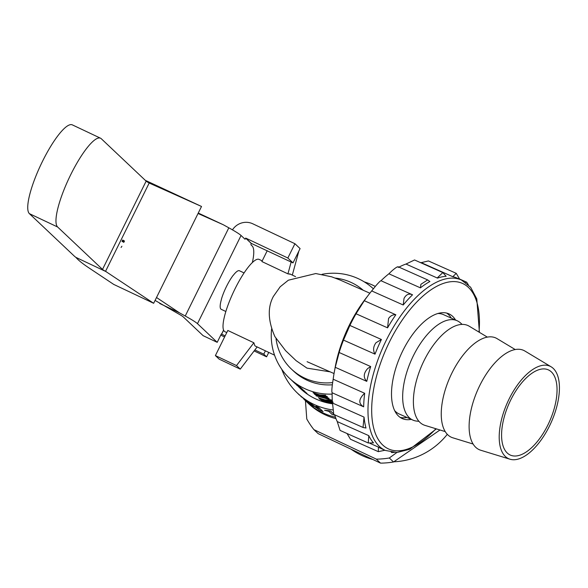 <?xml version="1.0" encoding="UTF-8"?>
<svg xmlns="http://www.w3.org/2000/svg" width="588" height="588" viewBox="0 0 588 588"><rect width="100%" height="100%" fill="white"/><g stroke="black" fill="none" stroke-linecap="round" stroke-linejoin="round"><path stroke-width="0.88" d="M334.763 369.631A82.555 39.161 -66 0 1 349.515 324.767A82.555 39.161 -66 0 1 367.441 296.359M375.291 286.437A66.65 64.665 -46.6 0 0 372.799 285.195A66.65 64.665 -46.6 0 0 364.317 281.902M299.902 388.095L300.284 388.455A61.321 59.491 -46.6 0 0 315.308 398.723A61.321 59.491 -46.6 0 0 332.477 403.809M281.748 369.257A66.65 64.665 -46.6 0 0 297.557 393.218A66.65 64.665 -46.6 0 0 313.896 404.375A66.65 64.665 -46.6 0 0 332.543 409.902M276.022 338.644A53.324 51.729 -46.6 0 0 291.45 369.102L293.566 371.101A53.324 51.729 -46.6 0 0 306.635 380.024A53.324 51.729 -46.6 0 0 332.33 384.795M373.365 288.789A61.321 59.491 -46.6 0 0 358.702 278.859A61.321 59.491 -46.6 0 0 322.077 274.295M271.612 328.832A61.321 59.491 -46.6 0 0 289.48 378.246A61.321 59.491 -46.6 0 0 304.51 388.506A61.321 59.491 -46.6 0 0 332.117 394.1M363.178 290.215A53.324 51.729 -46.6 0 0 351.639 282.681A53.324 51.729 -46.6 0 0 335.153 278.065M291.45 369.102A53.324 51.729 -46.6 0 0 304.518 378.025A53.324 51.729 -46.6 0 0 332.632 382.567M369.859 293.199L340.283 280.108L331.683 276.823L315.771 273.545L288.363 280.197L280.175 286.782L273.376 296.433C267.444 307.414 267.952 320.82 274.912 336.637L285.57 350.639L296.109 360.664L306.995 368.132L330.265 371.866M253.869 342.775L236.501 365.567L215.392 355.593L227.813 330.463L253.869 342.775L254.847 345.729L255.449 346.134L274.559 355.167M226.77 332.58L224.947 331.713A39.991 9.246 -64.7 0 1 224.366 331.316A39.991 9.246 -64.7 0 1 234.325 290.251A39.991 9.246 -64.7 0 1 259.124 259.404L262.211 260.866M300.593 388.631L307.046 393.541L301.563 389.08M303.327 390.748L306.745 393.188M298.351 386.61L300.622 388.595M296.595 384.949L304.988 391.52M293.331 381.957L304.025 390.682M294.838 383.288L302.261 389.021M299.806 387.418L293.728 382.332M290.259 378.922L295.316 383.648L301.931 388.712M289.48 378.246L295.352 383.604L300.505 387.36M298.05 385.757L291.971 380.671M305.584 400.369L297.557 393.218M335.991 418.671A66.65 64.665 133.4 0 1 324.701 414.591A66.65 64.665 133.4 0 1 308.362 403.434L306.488 401.655A66.65 64.665 -46.6 0 0 322.819 412.813A66.65 64.665 -46.6 0 0 335.461 417.223A66.65 64.665 133.4 0 1 322.819 412.813A66.65 64.665 133.4 0 1 306.488 401.655L303.856 399.171M310.508 403.853L313.294 406.551L310.229 403.655A66.701 64.717 -46.6 0 0 310.339 403.728L319.982 410.24A66.701 64.717 -46.6 0 0 323.106 411.622L318.902 407.572A66.65 64.665 -46.6 0 1 316.028 406.308L316.006 406.359A66.701 64.717 -46.6 0 0 318.88 407.624L318.902 407.572M313.294 406.551A66.701 64.717 -46.6 0 1 310.685 404.809L306.488 400.773A66.65 64.665 -46.6 0 0 309.325 402.655L318.946 409.197A66.701 64.717 -46.6 0 0 319.071 409.255L316.006 406.359M334.785 415.128A66.701 64.717 -46.6 0 1 332.198 414.555L328.788 411.328L324.576 410.248L329.023 410.733A66.65 64.665 -46.6 0 0 330.64 411.078L333.131 413.438M314.168 393.828L318.321 394.717L313.059 392.71L319.593 394.835L325.745 395.246L321.232 395.327L327.332 396.804L314.499 394.136L318.336 394.666M321.246 395.276L327.009 396.437M315.925 395.489L320.078 396.378L314.815 394.372L321.357 396.496L327.501 396.907L322.988 396.988L329.089 398.466L316.256 395.798L320.092 396.327M323.003 396.937L328.765 398.098M316.072 395.827L331.625 400.075M332.602 401.788L319.769 399.12L323.591 399.7L318.314 397.745L324.87 399.818L331.015 400.23L331.338 400.597L326.509 400.31L332.382 401.516M326.516 400.259L332.279 401.428M319.446 398.811L323.606 399.649M328.663 402.016L332.492 402.824M332.507 403.118L321.533 400.781L325.362 401.31M321.202 400.472L325.355 401.361L320.092 399.355L326.627 401.486L332.779 401.891M290.193 274.214L287.929 273.854L261.88 261.542L267.231 250.716M298.844 251.12L292.317 275.096M291.148 262.02L287.929 273.854M257.154 346.942L240.257 369.124L236.501 365.567M240.257 369.124L219.155 359.143L215.392 355.593M297.646 393.298A66.701 64.717 -46.6 0 0 298.814 394.467L298.851 394.43M298.814 394.467L299.498 395.121M300.821 396.363L301.563 397.076M306.458 400.818A66.701 64.717 -46.6 0 0 309.295 402.699L309.325 402.655M309.295 402.699L318.946 409.197M318.88 407.624L323.106 411.622M324.576 410.248L329.023 410.733M329.015 410.784A66.701 64.717 -46.6 0 0 330.625 411.13L330.64 411.078M330.625 411.13L333.168 413.533M296.844 385.28L297.249 385.662M304.959 391.564L298.866 386.933M295.088 383.619L295.492 384.001M298.829 386.97L303.695 390.373M333.102 402.258L328.266 401.971L332.499 402.876M320.078 399.406L326.627 401.486M326.619 401.538L332.771 401.942M318.314 397.745L324.87 399.818M324.855 399.869L331.015 400.23M314.8 394.423L321.357 396.496M321.342 396.547L327.501 396.907M313.044 392.762L319.593 394.835M319.585 394.886L325.745 395.246M372.851 459.493A71.185 69.061 133.4 0 1 361.495 455.318A71.185 69.061 133.4 0 1 351.095 449.21M396.878 452.488L389.307 457.986L393.534 461.977A82.651 80.181 133.4 0 1 380.546 463.131L376.32 459.132L313.918 429.637A82.651 80.181 133.4 0 1 306.774 418.972L305.444 400.671M393.534 461.977L439.993 429.99M313.918 429.637L318.152 433.635L380.546 463.131M389.307 457.986A82.651 80.181 133.4 0 1 376.32 459.132M447.299 434.311A71.185 69.061 133.4 0 1 393.791 461.8M233.193 275.294L233.267 275.331A21.33 4.932 -64.7 0 1 239.426 270.737L244.079 272.935M225.851 311.5L221.198 309.303A21.33 4.932 -64.7 0 1 221.485 299.167L221.426 299.108A21.594 4.991 -64.7 0 1 233.208 275.272L233.267 275.331M198.046 213.488L223.205 224.712L228.828 227.813A31.995 2.345 26.3 0 1 241.058 235.479L245.056 239.257L245.696 238.089L287.848 258.014L293.015 262.902L251.12 243.314A5.329 1.235 115.3 0 0 251.164 245.034L252.105 245.924A49.318 11.4 -64.7 0 1 252.362 262.549M225.131 335.895L221.331 333.991L217.207 342.334L197.472 323.672A31.995 2.345 -153.7 0 0 185.242 316.013L179.612 312.904L156.518 297.513M198.259 213.054L223.205 224.712M217.207 342.334L203.132 335.682L183.397 317.028A15.994 1.169 -153.7 0 0 177.282 313.191L155.085 300.417M179.612 312.904L159.715 303.504M224.594 336.975L224.432 336.895A16.052 1.176 26.3 0 1 220.772 335.123M265.409 350.845L263.769 354.16L266.584 356.82L254.119 350.933M268.76 352.425L266.584 356.82M263.769 354.16L254.861 349.948M232.466 229.857A16.052 15.567 133.4 0 1 252.766 223.785L294.919 243.719L300.086 248.599L293.015 262.902M287.848 258.014L294.919 243.719M121.907 246.247L121.069 247.474L121.907 246.247M201.515 206.469L153.659 303.29L105.546 271.325A7.945 0.581 26.3 0 1 102.51 269.422L57.631 227.005A49.377 11.415 -64.7 0 1 69.935 176.304A49.377 11.415 -64.7 0 1 100.555 138.217A49.377 11.415 -64.7 0 1 101.268 138.709L146.147 181.133A7.945 0.581 -153.7 0 0 149.183 183.03L201.515 206.469L145.287 180.325M122.664 240.014L122.01 241.337L123.833 242.344L124.487 241.021L122.664 240.014M153.659 303.29L113.734 284.416L88.59 267.665C82.474 263.571 78.226 260.131 75.845 257.346A40.043 2.933 26.3 0 1 74.272 256.074L29.4 213.657A49.377 11.415 -64.7 0 1 41.704 162.957A49.377 11.415 -64.7 0 1 72.317 124.869L100.555 138.217M106.347 271.766L75.845 257.346M124.274 241.455L122.392 240.566M364.295 300.711L395.834 314.771A93.308 44.262 114 0 0 391.601 321.151A93.308 44.262 114 0 0 387.573 327.839L356.041 313.772L364.295 300.711A93.308 44.262 -66 0 1 371.69 290.928L375.82 285.805C378.892 282.277 380.62 280.594 381.002 280.741A93.308 44.262 -66 0 1 388.889 273.795L391.557 271.2C396.194 267.128 398.458 265.886 398.348 267.474M395.834 314.771C392.931 314.484 390.505 315.734 388.565 318.512L387.573 327.839M333.168 379.231L364.7 393.291L364.259 393.615C358.555 399.245 358.357 403.647 363.671 406.822L332.132 392.762C331.559 391.733 331.882 387.382 333.087 379.716L333.168 379.231A93.308 44.262 -66 0 1 335.248 367.309L339.151 352.491A93.308 44.262 -66 0 1 343.488 340.092L349.882 325.436A93.308 44.262 -66 0 1 356.041 313.772M339.151 352.491L370.69 366.552L367.647 368.573C363.457 373.329 363.171 377.599 366.78 381.369L335.248 367.309M349.882 325.436L381.414 339.496L376.026 342.694C373.196 346.589 372.858 350.411 375.019 354.152L343.488 340.092M403.221 304.988A93.308 44.262 114 0 1 412.533 294.801C408.998 293.236 406.168 294.434 404.03 298.388L403.221 304.988L371.69 290.928M420.427 287.855A93.308 44.262 114 0 1 429.879 281.534L427.652 279.917L420.912 284.298L420.427 287.855L388.889 273.795M437.575 277.617L437.501 278.109L405.97 264.049L414.555 259.969L442.815 272.567L437.575 277.617M436.377 428.88L409.726 449.269L396.937 452.488L385.419 450.467A93.308 44.262 -66 0 1 395.893 323.062A93.308 44.262 -66 0 1 461.426 280.02L457.133 278.109A93.308 44.262 114 0 0 452.782 276.705L421.251 262.645L428.431 260.94L456.251 273.346L452.782 276.705M420.097 262.439A93.308 44.262 -66 0 1 421.251 262.645M442.815 272.567L446.174 276.279A93.308 44.262 114 0 0 437.501 278.109M398.987 267.128A93.308 44.262 -66 0 1 405.97 264.049M335.932 364.259L336.336 362.583A91.978 43.63 -66 0 1 359.841 307.414A91.978 43.63 -66 0 1 363.244 302.239L363.832 301.379M380.98 280.726L412.533 294.801M406.97 417.458A57.323 27.188 -66 0 1 400.163 417.399M411.255 419.369A57.323 27.188 -66 0 1 402.221 418.553A57.323 27.188 -66 0 1 408.653 340.283A57.323 27.188 -66 0 1 448.909 313.845A57.323 27.188 -66 0 1 455.553 320.019M446.682 313.088A57.323 27.188 -66 0 1 451.268 318.108M370.036 443.367L378.444 447.115L378.305 451.657L350.477 439.251L347.038 433.518M337.247 421.589L368.779 435.649L368.257 442.985L340.084 430.423L337.247 421.589A93.308 44.262 -66 0 1 334.69 414.827M332.514 403.045L364.046 417.105L363.024 427.461L333.749 414.4L332.514 403.045A93.308 44.262 -66 0 1 332.132 392.791M381.414 339.496A93.308 44.262 114 0 0 375.019 354.152M370.69 366.552A93.308 44.262 114 0 0 366.78 381.369M364.7 393.291A93.308 44.262 114 0 0 363.671 406.822M364.046 417.105A93.308 44.262 114 0 0 365.986 428.02L363.024 427.461M368.779 435.649A93.308 44.262 114 0 0 373.505 442.882L368.257 442.985M378.444 447.115A93.308 44.262 114 0 0 381.134 448.556L385.419 450.467M468.291 284.68L466.651 282.181L465.578 282.416M459.772 279.366L456.251 273.346M378.305 451.657L384.934 450.246M391.784 452.275L394.122 452.495M556.285 381.774A46.658 22.131 -66 0 1 543.246 433.29A46.658 22.131 -66 0 1 510.31 455.075A46.658 22.131 -66 0 1 502.343 443.146A46.658 22.131 -66 0 1 515.382 391.63A46.658 22.131 -66 0 1 548.317 369.852A46.658 22.131 -66 0 1 556.285 381.774M500.028 445.777A50.656 24.027 -66 0 1 514.956 388.646A50.656 24.027 -66 0 1 551.184 366.839A50.656 24.027 -66 0 1 558.6 379.142A50.656 24.027 -66 0 1 545.186 433.863A50.656 24.027 -66 0 1 509.994 459.213A50.656 24.027 -66 0 1 500.028 445.777M509.994 459.213L480.705 450.232A54.39 25.799 -66 0 1 470.003 435.811A54.39 25.799 -66 0 1 486.026 374.468A54.39 25.799 -66 0 1 524.93 351.058L551.184 366.839M473.097 444.021L452.834 437.81A54.39 25.799 -66 0 1 442.139 423.382A54.39 25.799 -66 0 1 458.162 362.039A54.39 25.799 -66 0 1 497.058 338.629L515.22 349.551M445.226 431.592L424.97 425.381A54.39 25.799 -66 0 1 414.275 410.961A54.39 25.799 -66 0 1 430.298 349.617A54.39 25.799 -66 0 1 469.195 326.2L487.356 337.122M418.935 421.339L416.657 421.096A54.39 25.799 -66 0 1 412.85 420.075A54.39 25.799 -66 0 1 403.552 406.176A54.39 25.799 -66 0 1 418.759 346.119A54.39 25.799 -66 0 1 457.148 320.732A54.39 25.799 -66 0 1 460.448 322.885L462.153 324.414M437.891 313.514A54.39 25.799 -66 0 1 443.425 314.617L457.148 320.732M412.85 420.075L399.127 413.959A54.39 25.799 -66 0 1 394.614 410.571M251.12 243.314L245.622 238.118M197.472 323.672L241.058 235.479M221.551 334.204L223.58 330.103M185.242 316.013L228.828 227.813M221.61 334.234L223.616 330.184M250.863 242.976L245.696 238.089M105.546 271.325L149.183 183.03M102.51 269.422L146.147 181.133M57.631 227.005L29.4 213.657M435.906 428.733A90.648 42.998 -66 0 1 375.048 432.599A90.648 42.998 -66 0 1 398.818 325.223A90.648 42.998 -66 0 1 455.619 281.667A90.648 42.998 -66 0 1 479 332.102M295.558 276.632L289.634 273.824M307.105 361.708L334.035 373.549M479.418 332.352L476.78 298.895L470.62 287.231L461.426 280.02M466.651 282.181L459.691 279.079M427.652 279.917L398.208 266.783M392.174 452.635L391.174 452.187"/></g></svg>
